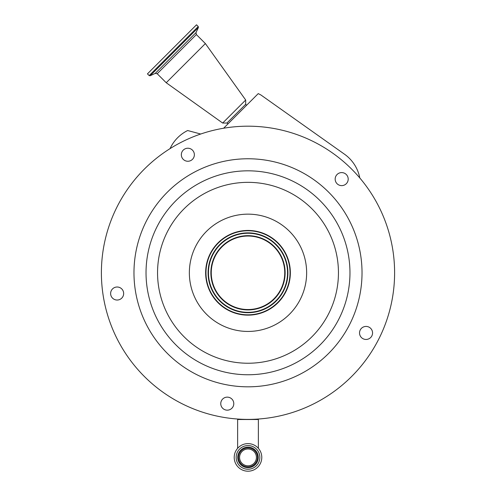 <?xml version="1.0" encoding="UTF-8"?>
<svg xmlns="http://www.w3.org/2000/svg" width="496" height="496" viewBox="0 0 496 496"><rect width="100%" height="100%" fill="white"/><g stroke="black" fill="none" stroke-linecap="round" stroke-linejoin="round"><path stroke-width="0.74" d="M261.789 457.411A13.789 13.789 0 0 0 248 443.616A13.789 13.789 0 0 0 234.211 457.411A13.789 13.789 0 0 0 248 471.2A13.789 13.789 0 0 0 261.789 457.411M259.836 457.411A11.836 11.836 0 0 0 248 445.569A11.836 11.836 0 0 0 236.164 457.411A11.836 11.836 0 0 0 248 469.247A11.836 11.836 0 0 0 259.836 457.411M238.551 457.411A9.449 9.449 0 0 0 248 466.86A9.449 9.449 0 0 0 257.449 457.411A9.449 9.449 0 0 0 248 447.956A9.449 9.449 0 0 0 238.551 457.411M256.413 457.411A8.413 8.413 0 0 0 248 448.992A8.413 8.413 0 0 0 239.587 457.411A8.413 8.413 0 0 0 248 465.825A8.413 8.413 0 0 0 256.413 457.411M225.066 127.993A146.605 146.605 0 0 0 103.199 295.728A146.605 146.605 0 0 0 270.934 417.595A146.605 146.605 0 0 0 392.801 249.86A146.605 146.605 0 0 0 225.066 127.993M200.706 134.025A146.605 146.605 0 0 0 170.01 148.651L170.636 147.411A37.882 37.882 0 0 1 187.649 130.529L200.706 134.025M193.657 151.788A6.516 6.516 0 0 0 184.89 148.936A6.516 6.516 0 0 0 182.044 157.703A6.516 6.516 0 0 0 190.811 160.549A6.516 6.516 0 0 0 193.657 151.788M346.289 183.718A6.516 6.516 0 0 0 346.289 174.499A6.516 6.516 0 0 0 337.075 174.499A6.516 6.516 0 0 0 337.075 183.718A6.516 6.516 0 0 0 346.289 183.718M363.091 338.749A6.516 6.516 0 0 0 371.851 335.897A6.516 6.516 0 0 0 369.005 327.137A6.516 6.516 0 0 0 360.245 329.983A6.516 6.516 0 0 0 363.091 338.749M220.838 402.628A6.516 6.516 0 0 0 226.257 410.087A6.516 6.516 0 0 0 233.709 404.668A6.516 6.516 0 0 0 228.296 397.215A6.516 6.516 0 0 0 220.838 402.628M116.126 287.085A6.516 6.516 0 0 0 110.707 294.537A6.516 6.516 0 0 0 118.16 299.956A6.516 6.516 0 0 0 123.578 292.497A6.516 6.516 0 0 0 116.126 287.085M230.163 160.171A114.024 114.024 0 0 0 135.377 290.631A114.024 114.024 0 0 0 265.837 385.417A114.024 114.024 0 0 0 360.623 254.956A114.024 114.024 0 0 0 230.163 160.171M254.628 314.625A42.352 42.352 0 0 0 289.831 266.166A42.352 42.352 0 0 0 241.372 230.962A42.352 42.352 0 0 0 206.169 279.415A42.352 42.352 0 0 0 254.628 314.625M241.428 231.285A42.03 42.03 0 0 0 206.491 279.366A42.03 42.03 0 0 0 254.572 314.303A42.03 42.03 0 0 0 289.509 266.216A42.03 42.03 0 0 0 241.428 231.285M241.757 233.362A39.928 39.928 0 0 0 208.568 279.037A39.928 39.928 0 0 0 254.243 312.226A39.928 39.928 0 0 0 287.432 266.544A39.928 39.928 0 0 0 241.757 233.362M253.747 309.082A36.747 36.747 0 0 0 284.295 267.046A36.747 36.747 0 0 0 242.253 236.499A36.747 36.747 0 0 0 211.705 278.541A36.747 36.747 0 0 0 253.747 309.082M223.628 128.228L258.249 93.608L260.908 94.984L344.509 154.219A37.882 37.882 0 0 1 359.805 177.959M246.462 105.394L245.694 104.272L226.92 123.051L222.661 123.051L166.216 82.739L205.381 43.574L245.694 100.018L222.661 123.051M149.166 75.59L198.233 26.517L196.515 24.8L147.442 73.867L149.166 75.59L150.145 75.764L198.406 27.503L196.025 32.606L155.248 73.383L157.207 73.73L166.216 82.739M258.373 448.316L258.373 419.511L237.627 419.511L237.627 448.316M237.745 457.411A10.255 10.255 0 0 0 248 467.666A10.255 10.255 0 0 0 258.255 457.411A10.255 10.255 0 0 0 248 447.15A10.255 10.255 0 0 0 237.745 457.411M263.953 373.5A101.965 101.965 0 0 0 348.713 256.841A101.965 101.965 0 0 0 232.047 172.081A101.965 101.965 0 0 0 147.287 288.746A101.965 101.965 0 0 0 263.953 373.5M262.148 362.123A90.446 90.446 0 0 0 337.336 258.645A90.446 90.446 0 0 0 233.852 183.458A90.446 90.446 0 0 0 158.664 286.942A90.446 90.446 0 0 0 262.148 362.123M238.824 214.873A58.64 58.64 0 0 0 190.08 281.964A58.64 58.64 0 0 0 257.176 330.714A58.64 58.64 0 0 0 305.92 263.618A58.64 58.64 0 0 0 238.824 214.873M254.188 311.848A39.537 39.537 0 0 0 287.054 266.606A39.537 39.537 0 0 0 241.812 233.74A39.537 39.537 0 0 0 208.946 278.975A39.537 39.537 0 0 0 254.188 311.848M253.809 309.467A37.132 37.132 0 0 0 284.673 266.984A37.132 37.132 0 0 0 242.191 236.121A37.132 37.132 0 0 0 211.327 278.603A37.132 37.132 0 0 0 253.809 309.467M196.025 32.606L196.373 34.565L157.207 73.73M258.373 419.511L258.373 419.033M237.627 419.511L237.627 419.033M245.694 104.272L245.694 100.018M196.373 34.565L205.381 43.574M198.233 26.517L198.406 27.503M155.248 73.383L150.145 75.764M228.036 123.82L226.92 123.051"/></g></svg>
